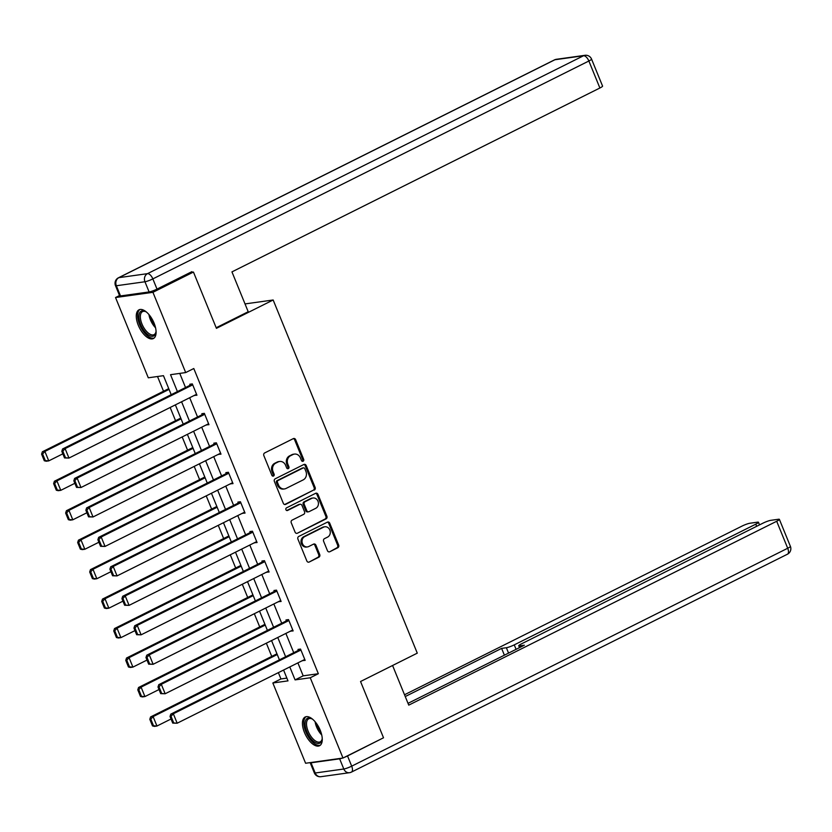 <?xml version="1.0" encoding="UTF-8"?>
<svg xmlns="http://www.w3.org/2000/svg" width="832" height="832" viewBox="0 0 832 832"><rect width="100%" height="100%" fill="white"/><g stroke="black" fill="none" stroke-linecap="round" stroke-linejoin="round"><path stroke-width="1.25" d="M303.108 461.24A1.414 1.227 82.1 0 0 303.69 459.378L295.651 439.681A2.018 1.758 82.1 0 0 293.301 438.63L264.67 452.941A2.018 1.758 82.1 0 0 263.838 455.582L271.866 475.28A1.414 1.227 82.1 0 0 274.102 474.167L273.062 471.619A6.469 5.616 82.1 0 1 275.725 463.143L278.117 461.958A6.469 5.616 82.1 0 1 279.646 461.479A6.469 5.616 82.1 0 1 285.626 465.338L286.666 467.886A1.414 1.227 82.1 0 0 288.891 466.773L287.851 464.225A6.469 5.616 82.1 0 1 290.524 455.749L292.916 454.563A6.469 5.616 82.1 0 1 294.434 454.085A6.469 5.616 82.1 0 1 300.425 457.943L301.465 460.491A1.414 1.227 82.1 0 0 303.108 461.24M302.255 461.282A1.414 1.227 82.1 0 0 302.682 459.524L294.642 439.826A2.018 1.758 82.1 0 0 293.29 438.63M272.657 476.07A1.414 1.227 82.1 0 0 273.083 474.313L272.043 471.765L273.062 471.619M287.456 468.676A1.414 1.227 82.1 0 0 287.882 466.918L286.842 464.37L287.851 464.225M304.46 732.472A16.068 7.644 63.4 0 1 305.167 717.007A16.068 7.644 63.4 0 1 320.237 730.278A16.068 7.644 63.4 0 1 319.53 745.742A16.068 7.644 63.4 0 1 304.46 732.472M138.299 325.291A16.068 7.644 63.4 0 1 138.996 309.816A16.068 7.644 63.4 0 1 154.066 323.097A16.068 7.644 63.4 0 1 153.358 338.562A16.068 7.644 63.4 0 1 138.299 325.291M327.444 550.68A2.018 1.758 82.1 0 0 329.794 551.741L337.823 547.726A2.018 1.758 82.1 0 0 338.666 545.074L329.732 523.203A2.018 1.758 82.1 0 0 327.382 522.142L298.75 536.453A2.018 1.758 82.1 0 0 297.918 539.105L306.842 560.976A2.018 1.758 82.1 0 0 309.192 562.037L318.895 557.18A2.018 1.758 82.1 0 0 319.727 554.538L315.91 545.178A2.018 1.758 82.1 0 0 313.56 544.118L308.745 546.52A5.408 4.701 82.1 0 1 307.476 546.915A5.408 4.701 82.1 0 1 302.224 542.963A5.408 4.701 82.1 0 1 304.699 536.598L323.554 527.176A5.408 4.701 82.1 0 1 324.834 526.781A5.408 4.701 82.1 0 1 330.075 530.733A5.408 4.701 82.1 0 1 327.6 537.098L324.459 538.668A2.018 1.758 82.1 0 0 323.627 541.32L327.444 550.68M190.195 272.511L193.45 272.054L216.424 328.338L273.156 299.988L417.279 653.151L360.547 681.512L383.521 737.786L342.992 758.035L305.594 763.256L272.844 682.989L287.997 680.878L283.577 670.041M193.45 272.054L152.932 292.313L185.692 372.57L170.529 374.691L177.414 391.581M297.898 662.886L303.181 675.844L318.344 673.722L193.794 368.524L185.692 372.57M318.344 673.722L310.242 677.768L342.992 758.035M314.298 490.069A2.018 1.758 82.1 0 0 315.13 487.417L306.207 465.546A2.018 1.758 82.1 0 0 303.857 464.485L275.226 478.795A2.018 1.758 82.1 0 0 274.383 481.447L283.317 503.318A2.018 1.758 82.1 0 0 285.657 504.379L313.29 490.214A2.018 1.758 82.1 0 0 314.122 487.562L305.198 465.691A2.018 1.758 82.1 0 0 303.846 464.495M317.97 494.374L326.893 516.246A2.018 1.758 82.1 0 1 326.061 518.898L297.43 533.208A2.018 1.758 82.1 0 1 295.079 532.147L291.252 522.787A2.018 1.758 82.1 0 1 292.094 520.135L303.701 514.332A2.018 1.758 82.1 0 0 304.543 511.69L302.006 505.471A2.018 1.758 82.1 0 0 299.655 504.421L287.57 510.463A1.414 1.227 82.1 0 1 286.51 507.863L315.619 493.314A2.018 1.758 82.1 0 1 317.97 494.374L316.961 494.51L325.884 516.391L326.893 516.246M273.156 299.988L245.014 303.919M179.764 373.402L185.526 387.525M189.686 397.727L197.548 416.988M201.708 427.19L209.57 446.451M213.73 456.654L221.593 475.914M225.753 486.106L233.615 505.378M237.775 515.57L245.638 534.841M249.798 545.033L257.66 564.304M261.82 574.496L269.682 593.757M273.853 603.959L281.705 623.22M285.875 633.422L293.727 652.683M194.345 395.398L196.945 395.231L192.327 383.906L189.8 384.249L190.185 385.195M206.367 424.861L208.967 424.694L204.35 413.358L201.822 413.712L202.207 414.658M218.39 454.324L220.99 454.158L216.372 442.822L213.845 443.175L214.23 444.122M230.412 483.787L233.012 483.621L228.394 472.285L225.867 472.638L226.252 473.585M242.434 513.25L245.045 513.084L240.417 501.748L237.89 502.102L238.274 503.048M254.457 542.703L257.067 542.547L252.439 531.211L249.912 531.565L250.297 532.511M266.479 572.166L269.09 572.01L264.462 560.674L261.934 561.028L262.319 561.974M278.502 601.63L281.112 601.463L276.484 590.138L273.957 590.491L274.342 591.438M290.534 631.093L293.134 630.926L288.506 619.601L285.979 619.954L286.364 620.89M302.557 660.556L305.157 660.39L300.529 649.064L298.002 649.418L298.386 650.354M157.518 376.511L163.53 391.238M170.165 407.482L175.552 420.701M182.187 436.946L187.574 450.164M194.21 466.409L199.607 479.617M206.232 495.872L211.63 509.08M218.254 525.325L223.652 538.543M230.277 554.788L235.674 568.006M242.299 584.251L247.697 597.47M254.322 613.714L259.719 626.933M266.344 643.178L271.742 656.396M278.377 672.641L280.946 678.943L286.874 678.111M119.527 295.537L115.534 297.534L152.932 292.313M280.946 678.943L272.844 682.989M171.205 394.68L163.457 375.679L148.294 377.801L115.534 297.534M279.417 659.838L271.554 640.578M267.394 630.375L259.532 611.114M255.372 600.912L247.51 581.651M243.35 571.449L235.487 552.188M231.327 541.996L223.465 522.725M219.305 512.533L211.442 493.262M207.272 483.07L199.42 463.798M195.25 453.606L187.387 434.346M183.227 424.143L175.365 404.882M289.786 666.931L295.079 679.89L310.242 677.768M181.584 401.773L189.446 421.034M193.606 431.236L201.469 450.497M205.629 460.699L213.491 479.96M217.651 490.162L225.514 509.423M229.674 519.626L237.536 538.886M241.696 549.089L249.558 568.35M253.718 578.552L261.581 597.813M265.741 608.015L273.603 627.276M277.763 637.468L285.626 656.739M303.181 675.844L295.079 679.89M194.418 395.585L196.643 394.472M206.44 425.048L208.666 423.935M218.462 454.511L220.688 453.398M230.495 483.974L232.71 482.862M242.518 513.438L244.733 512.325M254.54 542.901L256.755 541.788M266.562 572.354L268.778 571.251M278.585 601.817L280.8 600.714M290.607 631.28L292.822 630.178M302.63 660.743L304.845 659.641M294.434 454.085L293.426 454.22A6.469 5.616 82.1 0 0 291.897 454.698L292.916 454.563M286.842 464.37A6.469 5.616 82.1 0 1 289.515 455.894L291.897 454.698M279.646 461.479L278.626 461.614A6.469 5.616 82.1 0 0 277.108 462.093L278.117 461.958M272.043 471.765A6.469 5.616 82.1 0 1 274.716 463.289L277.108 462.093M284.669 504.514L313.29 490.214M304.814 468.697A1.414 1.227 82.1 0 0 303.17 467.958L278.034 480.522A1.414 1.227 82.1 0 0 277.451 482.373L278.543 485.066A6.469 5.616 82.1 0 0 284.534 488.925A6.469 5.616 82.1 0 0 286.052 488.446L303.233 479.866A6.469 5.616 82.1 0 0 305.906 471.39L304.814 468.697M303.503 467.854L302.494 467.99A1.414 1.227 82.1 0 0 302.162 468.094L303.17 467.958M284.534 488.925L283.514 489.07A6.469 5.616 82.1 0 1 277.534 485.202L276.432 482.518A1.414 1.227 82.1 0 1 277.014 480.657L302.162 468.094M297.43 533.208L325.052 519.033A2.018 1.758 82.1 0 0 325.884 516.391M300.134 504.265L299.125 504.41A2.018 1.758 82.1 0 0 298.646 504.556L286.728 510.515M315.754 508.31A5.408 4.701 82.1 0 0 318.23 501.946A5.408 4.701 82.1 0 0 312.988 497.994A5.408 4.701 82.1 0 0 311.709 498.389L305.063 501.717A2.018 1.758 82.1 0 0 304.231 504.358L306.769 510.567A2.018 1.758 82.1 0 0 309.119 511.628L315.754 508.31M312.988 497.994L311.979 498.139A5.408 4.701 82.1 0 0 310.7 498.534L311.709 498.389M308.641 511.784L307.632 511.919A2.018 1.758 82.1 0 1 305.76 510.713L303.222 504.504A2.018 1.758 82.1 0 1 304.054 501.852L310.7 498.534M316.961 494.51A2.018 1.758 82.1 0 0 315.609 493.324M324.834 526.781L323.814 526.926A5.408 4.701 82.1 0 0 322.546 527.322L323.554 527.176M307.476 546.915L306.457 547.061A5.408 4.701 82.1 0 1 301.215 543.109A5.408 4.701 82.1 0 1 303.69 536.744L322.546 527.322M309.192 562.037L317.886 557.326A2.018 1.758 82.1 0 0 318.718 554.674L314.902 545.314A2.018 1.758 82.1 0 0 313.539 544.128M329.794 551.741L336.814 547.862A2.018 1.758 82.1 0 0 337.646 545.21L328.723 523.338A2.018 1.758 82.1 0 0 327.371 522.153M168.74 388.638L42.37 451.786L44.897 451.433L169.052 389.386M62.837 453.835L48.755 460.876L46.228 461.23L44.294 460.762L45.313 460.616L42.609 454.012L41.6 454.147L44.294 460.762M42.609 454.012L44.897 451.433L48.755 460.876L45.313 460.616M41.6 454.147L42.37 451.786M196.56 394.285L68.962 458.058L64.511 457.933L65.52 457.798L62.826 451.183L61.818 451.329L64.511 457.933M192.4 384.093L62.587 448.968L65.114 448.614L68.962 458.058L65.52 457.798M192.712 384.842L65.114 448.614L62.826 451.183M62.587 448.968L61.818 451.329M156.052 331.001A13.905 6.614 63.4 0 1 155.906 332.415A13.905 6.614 63.4 0 1 144.165 330.741A13.905 6.614 63.4 0 1 138.923 315.754A13.905 6.614 63.4 0 1 145.444 311.48A13.905 6.614 63.4 0 1 146.65 312.208M145.943 311.75A12.875 6.126 -116.6 0 0 142.532 311.626A12.875 6.126 -116.6 0 0 145.226 329.805A12.875 6.126 -116.6 0 0 154.045 334.651A12.875 6.126 -116.6 0 0 155.979 331.854M139.932 309.504A15.964 7.592 -116.6 0 0 143.676 331.812A15.964 7.592 -116.6 0 0 154.18 338.01M322.213 738.192A13.905 6.614 63.4 0 1 322.067 739.596A13.905 6.614 63.4 0 1 310.336 737.922A13.905 6.614 63.4 0 1 305.094 722.935A13.905 6.614 63.4 0 1 311.615 718.671A13.905 6.614 63.4 0 1 312.822 719.389M312.104 718.931A12.875 6.126 -116.6 0 0 308.703 718.806A12.875 6.126 -116.6 0 0 311.397 736.986A12.875 6.126 -116.6 0 0 320.216 741.842A12.875 6.126 -116.6 0 0 322.15 739.034M306.103 716.685A15.964 7.592 -116.6 0 0 309.847 738.993A15.964 7.592 -116.6 0 0 320.351 745.191M216.174 327.746L248.206 311.73L231.951 271.887L599.882 88.005L588.869 61.006L152.849 278.897L157.009 289.099L191.859 271.679L192.088 272.251M120.515 295.942L149.115 291.949L144.955 281.757L116.345 285.75L120.515 295.942A6.178 0.863 157.8 0 1 119.652 295.849L115.492 285.646A6.178 0.863 -22.2 0 0 116.345 285.75A6.178 5.366 82.1 0 1 118.903 277.649L147.503 273.655L583.523 55.754L554.913 59.748L118.903 277.649A6.178 2.943 -116.6 0 0 118.446 277.784A6.178 6.178 0 0 0 115.492 285.646M556.369 59.301A6.178 6.178 0 0 0 554.466 59.894A6.178 2.943 -116.6 0 1 554.913 59.748A6.178 5.366 -97.9 0 1 556.369 59.301L584.979 55.307A6.178 5.366 82.1 0 0 583.523 55.754A6.178 2.943 -116.6 0 1 588.869 61.006A6.178 0.863 -22.2 0 0 591.552 59.093L602.576 86.102A6.178 0.863 157.8 0 1 599.882 88.005M157.009 289.099A6.178 0.863 157.8 0 1 149.115 291.949M392.579 665.496L408.751 705.13L776.693 521.258A6.178 0.863 -22.2 0 0 779.376 519.345A6.178 0.863 -22.2 0 0 778.523 519.251L770.838 520.322A6.178 0.863 -22.2 0 0 762.944 523.172L521.435 643.864A6.178 0.863 -22.2 0 0 518.742 645.778A6.178 0.863 -22.2 0 0 519.605 645.871L520.187 647.296M408.023 703.342L524.358 645.206L519.605 645.871M339.643 758.815L311.033 762.809L315.193 773.001L343.803 769.007L339.643 758.815A6.178 0.863 -22.2 0 0 342.202 758.15M756.642 526.323L755.768 524.17A6.178 0.863 -22.2 0 0 758.451 522.267A6.178 0.863 -22.2 0 0 757.598 522.163L749.913 523.245A6.178 0.863 -22.2 0 0 742.019 526.094L404.518 694.762M508.56 653.099L506.366 647.722L501.613 648.388L405.246 696.54M506.366 647.722A6.178 0.863 -22.2 0 0 514.259 644.873L516.079 649.345M755.768 524.17L514.259 644.873M344.261 757.401A6.178 0.863 -22.2 0 0 347.537 755.955L381.857 738.618M310.17 762.622A6.178 0.863 -22.2 0 0 310.18 762.715A6.178 0.863 -22.2 0 0 311.033 762.809M504.39 655.19L501.613 648.388M180.762 418.101L54.392 481.25L56.919 480.896L181.074 418.85M74.859 483.298L60.778 490.339L58.25 490.693L56.316 490.225L57.335 490.079L54.631 483.475L53.622 483.61L56.316 490.225M54.631 483.475L56.919 480.896L60.778 490.339L57.335 490.079M53.622 483.61L54.392 481.25M192.785 447.554L66.414 510.713L68.942 510.359L193.097 448.313M86.882 512.762L72.8 519.802L70.273 520.156L68.349 519.688L69.358 519.542L66.654 512.928L65.645 513.074L68.349 519.688M66.654 512.928L68.942 510.359L72.8 519.802L69.358 519.542M65.645 513.074L66.414 510.713M208.582 423.748L80.985 487.521L76.534 487.396L77.542 487.261L74.849 480.646L73.84 480.792L76.534 487.396M204.422 413.556L74.61 478.421L77.137 478.078L80.985 487.521L77.542 487.261M204.734 414.305L77.137 478.078L74.849 480.646M74.61 478.421L73.84 480.792M220.605 453.211L93.018 516.974L88.556 516.859L89.565 516.724L86.871 510.11L85.862 510.255L88.556 516.859M216.445 443.009L86.632 507.884L89.159 507.53L93.018 516.974L89.565 516.724M216.757 443.768L89.159 507.53L86.871 510.11M86.632 507.884L85.862 510.255M204.807 477.017L78.437 540.176L80.964 539.822L205.119 477.776M98.904 542.225L84.822 549.266L82.295 549.619L80.371 549.141L81.38 549.006L78.676 542.391L77.667 542.537L80.371 549.141M78.676 542.391L80.964 539.822L84.822 549.266L81.38 549.006M77.667 542.537L78.437 540.176M216.83 506.48L90.459 569.639L92.986 569.286L217.142 507.239M110.937 571.688L96.845 578.729L94.318 579.082L92.394 578.604L93.402 578.469L90.709 571.854L89.69 572L92.394 578.604M90.709 571.854L92.986 569.286L96.845 578.729L93.402 578.469M89.69 572L90.459 569.639M228.852 535.943L102.492 599.092L105.019 598.749L229.164 536.702M122.959 601.151L108.867 608.182L106.34 608.535L104.416 608.067L105.425 607.932L102.731 601.318L101.712 601.463L104.416 608.067M102.731 601.318L105.019 598.749L108.867 608.182L105.425 607.932M101.712 601.463L102.492 599.092M232.627 482.674L105.04 546.437L100.578 546.322L101.598 546.187L98.894 539.573L97.885 539.718L100.578 546.322M228.467 472.472L98.654 537.347L101.182 536.994L105.04 546.437L101.598 546.187M228.779 473.231L101.182 536.994L98.894 539.573M98.654 537.347L97.885 539.718M244.66 512.138L117.062 575.9L112.601 575.786L113.62 575.64L110.916 569.036L109.907 569.171L112.601 575.786M240.49 501.935L110.677 566.81L113.204 566.457L117.062 575.9L113.62 575.64M240.802 502.694L113.204 566.457L110.916 569.036M110.677 566.81L109.907 569.171M256.682 541.601L129.085 605.363L124.634 605.249L125.642 605.103L122.938 598.499L121.93 598.634L124.634 605.249M252.512 531.398L122.699 596.274L125.226 595.92L129.085 605.363L125.642 605.103M252.824 532.158L125.226 595.92L122.938 598.499M122.699 596.274L121.93 598.634M240.874 565.406L114.514 628.555L117.042 628.202L241.186 566.166M134.982 630.604L120.89 637.645L118.362 637.998L116.438 637.53L117.447 637.395L114.754 630.781L113.745 630.926L116.438 637.53M114.754 630.781L117.042 628.202L120.89 637.645L117.447 637.395M113.745 630.926L114.514 628.555M268.705 571.064L141.107 634.826L136.656 634.712L137.665 634.566L134.961 627.962L133.952 628.098L136.656 634.712M264.534 560.862L134.722 625.737L137.249 625.383L141.107 634.826L137.665 634.566M264.846 561.621L137.249 625.383L134.961 627.962M134.722 625.737L133.952 628.098M252.907 594.87L126.537 658.018L129.064 657.665L253.209 595.629M147.004 660.067L132.912 667.108L130.385 667.462L128.461 666.994L129.47 666.858L126.776 660.244L125.767 660.39L128.461 666.994M126.776 660.244L129.064 657.665L132.912 667.108L129.47 666.858M125.767 660.39L126.537 658.018M280.727 600.527L153.13 664.29L148.678 664.175L149.687 664.03L146.994 657.426L145.974 657.561L148.678 664.175M276.567 590.325L146.744 655.2L149.271 654.846L153.13 664.29L149.687 664.03M276.869 591.084L149.271 654.846L146.994 657.426M146.744 655.2L145.974 657.561M264.93 624.333L138.559 687.482L141.086 687.128L265.231 625.082M159.026 689.53L144.934 696.571L142.407 696.925L140.483 696.457L141.492 696.311L138.798 689.707L137.79 689.842L140.483 696.457M138.798 689.707L141.086 687.128L144.934 696.571L141.492 696.311M137.79 689.842L138.559 687.482M292.75 629.99L165.152 693.753L160.701 693.638L161.71 693.493L159.016 686.878L157.997 687.024L160.701 693.638M288.59 619.788L158.777 684.663L161.304 684.31L165.152 693.753L161.71 693.493M288.891 620.547L161.304 684.31L159.016 686.878M158.777 684.663L157.997 687.024M276.952 653.796L150.582 716.945L153.109 716.591L277.254 654.545M171.049 718.994L156.957 726.034L154.43 726.388L152.506 725.92L153.514 725.774L150.821 719.17L149.812 719.306L152.506 725.92M150.821 719.17L153.109 716.591L156.957 726.034L153.514 725.774M149.812 719.306L150.582 716.945M304.772 659.443L177.174 723.216L172.723 723.102L173.732 722.956L171.038 716.342L170.03 716.487L172.723 723.102M300.612 649.251L170.799 714.126L173.326 713.773L177.174 723.216L173.732 722.956M300.914 650L173.326 713.773L171.038 716.342M170.799 714.126L170.03 716.487M302.682 459.524L303.69 459.378M273.083 474.313L274.102 474.167M287.882 466.918L288.891 466.773M289.515 455.894L290.524 455.749M274.716 463.289L275.725 463.143M294.642 439.826L295.651 439.681M284.69 504.514L285.657 504.379M305.198 465.691L306.207 465.546M314.122 487.562L315.13 487.417M277.014 480.657L278.034 480.522M276.432 482.518L277.451 482.373M277.534 485.202L278.543 485.066M325.052 519.033L326.061 518.898M298.646 504.556L299.655 504.421M286.884 510.557L287.57 510.463M304.054 501.852L305.063 501.717M303.222 504.504L304.231 504.358M305.76 510.713L306.769 510.567M303.69 536.744L304.699 536.598M314.902 545.314L315.91 545.178M318.718 554.674L319.727 554.538M317.886 557.326L318.895 557.18M328.723 523.338L329.732 523.203M337.646 545.21L338.666 545.074M336.814 547.862L337.823 547.726M155.553 327.777A12.875 6.126 63.4 0 1 153.67 325.582A12.875 6.126 63.4 0 1 148.949 314.548M150.457 316.493A12.449 5.918 -116.6 0 0 154.575 324.969A12.449 5.918 -116.6 0 0 154.908 325.395M321.724 734.958A12.875 6.126 63.4 0 1 319.842 732.763A12.875 6.126 63.4 0 1 315.11 721.729M316.628 723.674A12.449 5.918 -116.6 0 0 320.736 732.15A12.449 5.918 -116.6 0 0 321.069 732.576M152.849 278.897A6.178 2.943 -116.6 0 0 147.503 273.655A6.178 5.366 -97.9 0 0 144.955 281.757A6.178 0.863 -22.2 0 0 152.849 278.897M347.537 755.955L351.697 766.158L787.706 548.257L776.693 521.258M790.4 546.354A6.178 0.863 157.8 0 1 787.706 548.257A6.178 2.943 -116.6 0 1 787.436 554.216A6.178 6.178 0 0 0 790.4 546.354L779.376 519.345M351.697 766.158A6.178 0.863 157.8 0 1 343.803 769.007A6.178 5.366 -97.9 0 0 349.513 772.699A6.178 6.178 0 0 0 351.426 772.106A6.178 2.943 -116.6 0 0 351.697 766.158M310.18 762.715L314.34 772.907A6.178 0.863 157.8 0 0 315.193 773.001A6.178 5.366 82.1 0 0 320.913 776.693L349.513 772.699A6.178 5.366 -97.9 0 0 350.979 772.252A6.178 2.943 -116.6 0 0 351.426 772.106L787.436 554.216M591.552 59.093A6.178 6.178 0 0 0 584.979 55.307M554.466 59.894L118.446 277.784M314.34 772.907A6.178 6.178 0 0 0 320.913 776.693M519.501 647.639L518.742 645.778M758.451 522.267L759.522 524.878"/></g></svg>
